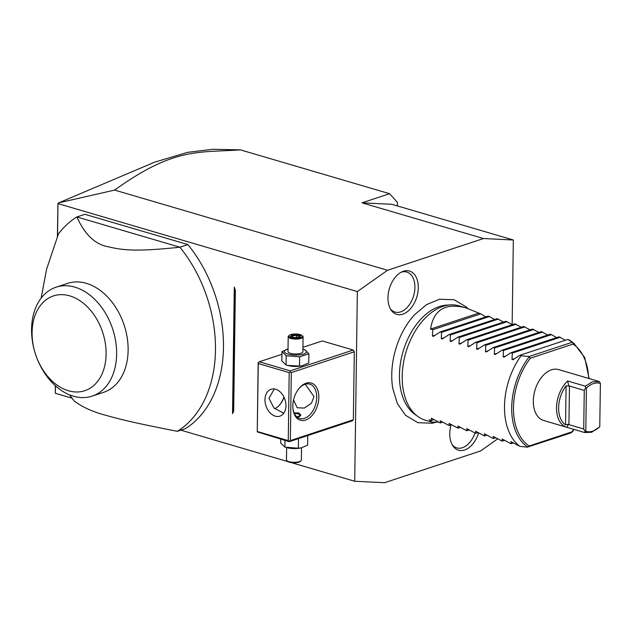 <?xml version="1.0" encoding="UTF-8"?>
<svg xmlns="http://www.w3.org/2000/svg" width="632" height="632" viewBox="0 0 632 632"><rect width="100%" height="100%" fill="white"/><g stroke="black" fill="none" stroke-linecap="round" stroke-linejoin="round"><path stroke-width="0.95" d="M233.674 411.069L235.357 290.349A148.386 104.983 71.7 0 0 234.298 287.118L232.529 413.644A148.386 104.983 71.7 0 0 233.674 411.069M232.702 413.265L234.456 287.607M57.528 236.289L57.986 203.607L357.357 291.581L354.71 481.252L291.131 462.569M288.121 461.684L180.863 430.163M72.009 398.176L55.34 393.278L55.442 385.797M69.512 394.842A119.211 84.34 71.7 0 0 74.292 401.051C82.2 407.008 92.359 411.653 104.778 415.003C120.033 419.348 133.447 422.69 177.331 431.332L185.326 428.686A119.211 84.34 -108.3 0 0 187.901 244.576L84.862 214.295L76.859 216.942A119.211 84.34 -108.3 0 0 58.476 233.856L46.555 269.327L41.135 298.146M290.357 440.591L289.235 441.681L257.256 431.885L258.164 362.871L259.294 361.781L290.222 370.865L290.262 371.9L291.305 372.611L290.357 440.591L353.351 419.759L354.299 351.779L353.217 350.033L322.281 340.948L302.949 347.339M353.351 419.759L352.222 420.849L289.235 441.681M55.34 393.278L55.332 385.702M354.71 481.252L384.548 482.714L480.533 450.972L497.597 438.916M512.157 324.493L513.334 240.002L483.504 238.533L387.511 270.275L357.357 291.581M467.862 308.495L466.487 307.081L454.084 299.726L439.611 299.236L426.497 304.64L414.394 314.886A62.995 39.99 106.4 0 0 391.753 374.602A62.995 39.99 106.4 0 0 392.772 388.475L397.402 403.643L405.515 415.287L417.95 422.705L432.359 423.219L435.393 422.46M387.969 297.719A22.586 14.338 -73.6 0 1 402.205 271.721A22.586 14.338 -73.6 0 1 418.273 287.702A22.586 14.338 -73.6 0 1 407.766 311.378A22.586 14.338 -73.6 0 1 390.995 309.87A22.586 14.338 -73.6 0 1 387.969 297.719M478.582 432.912A22.586 14.338 -73.6 0 1 452.796 445.702A22.586 14.338 -73.6 0 1 449.771 433.552A22.586 14.338 -73.6 0 1 451.043 424.949M236.044 149.776L240.484 149.887C197.2 152.802 174.069 147.501 114.621 190.082L58.752 202.84L57.986 203.607M114.621 190.082L387.511 270.275M483.504 238.533L361.986 202.825L389.581 193.7L240.484 149.887M361.986 202.825L391.824 204.294L513.334 240.002M397.37 205.921L397.417 202.39L389.581 193.7M58.752 202.84L154.643 162.163L187.633 152.352L212.787 149.286L236.328 149.784M57.954 203.299L57.409 236.589M485.889 316.853L480.747 313.859L465.602 307.784L459.006 305.841A59.606 37.833 106.4 0 0 450.6 304.893A59.606 37.833 106.4 0 0 402.205 376.253A59.606 37.833 106.4 0 0 417.815 416.464L414.718 414.221A58.294 37.004 -73.6 0 1 399.448 374.895A58.294 37.004 -73.6 0 1 446.784 305.106A58.294 37.004 -73.6 0 1 448.673 305.074M417.815 416.464A59.606 37.833 106.4 0 0 425.391 420.217L431.996 422.152L438.166 422.129M565.427 340.229L558.965 336.848L510.964 352.719L504.091 357.135L503.151 356.859L503.451 350.507L551.444 334.636L556.595 337.63M465.602 307.784C445.307 302.665 433.615 309.767 430.542 329.082L432.746 329.73L432.454 336.082L433.394 336.358L440.267 331.942L441.586 332.329L441.294 338.681L442.226 338.957L449.107 334.541L450.426 334.928L450.126 341.28L451.066 341.557L457.939 337.14L459.259 337.528L458.966 343.879L459.906 344.148L466.779 339.732L468.099 340.119L467.806 346.47L468.739 346.747L475.619 342.331L476.939 342.718L476.639 349.069L477.579 349.346L484.452 344.93L485.779 345.317L485.479 351.668L486.419 351.945L493.292 347.529L494.611 347.916L494.319 354.268L495.251 354.536L502.132 350.12L550.124 334.249L551.444 334.636M547.754 335.031L541.284 331.65L493.292 347.529M538.914 332.44L532.452 329.059L484.452 344.93M530.082 329.841L523.612 326.46L475.619 342.331M521.242 327.242L514.772 323.861L466.779 339.732M512.402 324.643L505.94 321.269L457.939 337.14M503.57 322.051L497.1 318.67L449.107 334.541M494.73 319.452L488.26 316.071L440.267 331.942M433.394 336.358L432.454 336.082L435.187 335.181M442.226 338.957L441.294 338.681L444.027 337.78M451.066 341.557L450.126 341.28L452.868 340.372M459.906 344.148L458.966 343.879L461.7 342.971M468.739 346.747L467.806 346.47L470.54 345.57M477.579 349.346L476.639 349.069L479.38 348.169M486.419 351.945L485.479 351.668L488.212 350.76M495.251 354.536L494.319 354.268L497.052 353.359M502.132 350.12L503.451 350.507M504.091 357.135L503.151 356.859L505.892 355.958M510.964 352.719L512.291 353.106L511.991 359.458L512.931 359.734L511.991 359.458L514.725 358.557M510.901 441.594L519.86 446.342A59.606 37.833 106.4 0 1 504.494 406.313A59.606 37.833 106.4 0 1 521.131 355.705L519.804 355.318L512.931 359.734M519.804 355.318L567.797 339.447L572.339 342.22L528.96 356.567L521.131 355.705M512.291 353.106L560.284 337.235M494.611 347.916L542.604 332.045M485.779 345.317L533.771 329.446M476.939 342.718L524.931 326.847M468.099 340.119L516.091 324.248M459.259 337.528L507.259 321.656M450.426 334.928L498.419 319.057M441.586 332.329L489.579 316.458M432.746 329.73L480.747 313.859M478.535 313.211L430.542 329.082M572.339 342.22L572.876 342.584A57.504 36.506 -73.6 0 1 573.824 343.239L569.124 339.834M572.876 342.584L573.05 344.085L530.414 358.186L528.96 356.567M527.728 447.006L529.189 445.994L571.826 431.893L571.075 432.857L527.728 447.006A57.504 36.506 -73.6 0 1 528.984 357.104M566.841 427.303L543.639 420.485A26.528 16.835 -73.6 0 1 533.771 395.616A26.528 16.835 -73.6 0 1 551.475 369.831A26.528 16.835 -73.6 0 1 558.601 369.586L581.796 376.403A26.528 16.835 106.4 0 0 581.645 376.364L599.318 381.554L592.35 381.839L585.319 386.184L567.647 380.993A26.528 16.835 106.4 0 0 556.523 407.616A26.528 16.835 106.4 0 0 566.841 427.303A26.528 16.835 106.4 0 0 566.999 427.351L568.342 424.23L565.553 424.878A25.035 15.895 106.4 0 1 566.098 385.828L569.464 386.057L568.926 424.633L568.342 424.23M573.73 429.326A56.066 35.59 -73.6 0 1 571.826 431.893L571.62 432.493M511.051 441.594L511.019 443.751L502.069 438.995M502.219 438.995L502.187 441.152L493.229 436.396M493.379 436.396L493.347 438.553L484.389 433.797M484.539 433.805L484.507 435.954L475.556 431.206M475.706 431.206L475.675 433.362L466.716 428.607M466.866 428.607L466.835 430.763L457.876 426.007M458.026 426.007L457.995 428.164L449.044 423.416M449.194 423.416L449.162 425.565L440.204 420.817M440.354 420.817L440.322 422.974L431.364 418.218M431.514 418.218L431.482 420.375L429.278 419.727L431.996 422.152M527.688 447.203L519.86 446.342M513.389 442.961L511.019 443.751M504.557 440.37L502.187 441.152M495.717 437.771L493.347 438.553M486.877 435.172L484.507 435.954M478.045 432.572L475.675 433.362M469.205 429.981L466.835 430.763M460.365 427.382L457.995 428.164M451.524 424.783L449.162 425.565M442.692 422.184L440.322 422.974M433.852 419.593L431.482 420.375M566.999 427.351L584.671 432.541L591.639 432.256L599.76 426.766L600.4 383.427C595.771 382.091 591.11 383.64 586.401 388.056L585.801 431.316C590.422 432.651 595.091 431.111 599.8 426.687M599.318 381.554L600.4 383.427M584.671 432.541L585.114 431.609L583.723 428.978L584.268 390.41L585.722 387.772L586.401 388.056M585.722 387.772L585.319 386.184M585.114 431.609L585.801 431.316M583.723 428.978L568.926 424.633M584.268 390.41L569.464 386.057M568.871 386.199L567.647 380.993M390.371 308.827A20.864 13.24 106.4 0 0 405.704 308.882A20.864 13.24 106.4 0 0 414.908 287.434A20.864 13.24 106.4 0 0 401.115 272.258M452.172 444.659A20.864 13.24 106.4 0 0 474.932 433.141M177.331 431.332A119.211 84.34 -108.3 0 0 215.472 350.104A119.211 84.34 -108.3 0 0 179.899 247.223C137.065 251.718 123.501 250.391 108.443 246.82C95.321 244.6 84.799 234.638 76.859 216.942L179.899 247.223L187.901 244.576M56.09 287.189L67.585 283.389A57.37 40.59 71.7 0 1 128.13 350.357A57.37 40.59 71.7 0 1 103.616 392.33L92.114 396.13A57.37 40.59 -108.3 0 0 116.636 354.157A57.37 40.59 -108.3 0 0 56.09 287.189A57.37 40.59 -108.3 0 0 31.6 327.905A57.37 40.59 -108.3 0 0 92.114 396.13M106.113 354.189A49.92 35.313 -108.3 0 0 69.765 295.871A49.92 35.313 -108.3 0 0 32.098 332.44A49.92 35.313 -108.3 0 0 68.438 390.758A49.92 35.313 -108.3 0 0 106.113 354.189M291.305 372.611L354.299 351.779M292.829 405.934A19.371 12.3 -73.6 0 1 299.252 388.19A19.371 12.3 -73.6 0 1 312.406 383.474A19.371 12.3 -73.6 0 1 318.828 397.338A19.371 12.3 -73.6 0 1 306.828 419.553A19.371 12.3 -73.6 0 1 293.027 409.386A19.371 12.3 -73.6 0 1 292.829 405.934M279.573 404.978A19.371 12.3 106.4 0 0 283.942 397.03M259.294 361.781L281.927 354.291M290.222 370.865L353.217 350.033M288.018 348.983L281.967 351.613L281.833 360.888L286.059 365.012L288.721 365.683A11.084 3.444 0.8 0 0 301.756 365.865L308.748 363.029L308.874 353.754L304.656 349.63L302.918 349.188M289.298 441.302L288.255 440.599L289.203 372.611L290.262 371.9M289.203 372.611L258.267 363.526L257.256 431.885M257.319 431.506L288.255 440.599M285.964 405.791A14.157 10.017 71.7 0 1 279.913 416.148A14.157 10.017 71.7 0 1 264.974 399.622A14.157 10.017 71.7 0 1 271.025 389.273A14.157 10.017 71.7 0 1 285.964 405.791M258.267 363.526L258.227 362.492M274.296 388.972L268.979 398.302L273.98 408.051L283.76 413.241M298.952 388.562A17.878 11.352 -73.6 0 1 309.767 384.161A17.878 11.352 -73.6 0 1 316.727 397.346A17.878 11.352 -73.6 0 1 299.687 418.471A17.878 11.352 -73.6 0 1 292.964 408.912M305.272 384.224L313.962 396.533L311.544 403.09L304.348 408.067L297.151 407.766L293.58 399.914M274.802 408.714A17.878 11.352 106.4 0 0 279.865 404.638A17.878 11.352 106.4 0 0 284.068 397.283M294.077 412.941L298.762 412.925L300.808 415.003L296.993 417.025M300.729 415.461A6.257 1.943 0.8 0 0 300.461 415.121A6.257 1.943 0.8 0 0 300.311 414.987M297.601 417.017A5.957 1.849 0.8 0 0 300.184 414.861A5.957 1.849 0.8 0 0 298.541 414.063A5.957 1.849 0.8 0 0 294.346 413.533M287.568 365.399L299.513 366.078L302.404 365.723M299.513 366.078L299.639 356.811L308.874 353.754M286.059 365.012L286.185 355.737L299.639 356.811M281.967 351.613L286.185 355.737M288.018 349.006A11.084 3.444 0.8 0 0 288.002 354.118A11.084 3.444 0.8 0 0 303.629 354.078A11.084 3.444 0.8 0 0 302.918 349.212M288.192 336.682L287.987 351.55A7.45 2.315 0.8 0 0 290.436 353.312A7.45 2.315 0.8 0 0 298.438 353.809A7.45 2.315 0.8 0 0 302.886 351.763L303.091 336.888A7.45 2.315 -179.2 0 1 298.652 338.942A7.45 2.315 -179.2 0 1 290.641 338.436A7.45 2.315 0.8 0 1 288.192 336.682A7.45 2.315 0.8 0 1 288.611 335.932L289.33 335.308A6.707 2.086 0.8 0 0 291.155 337.567A6.707 2.086 -179.2 0 0 299.339 337.867A6.707 2.086 -179.2 0 0 302.001 335.481A6.707 2.086 -179.2 0 0 300.153 334.589A6.707 2.086 0.8 0 0 289.33 335.308M302.001 335.481L302.696 336.129A7.45 2.315 -179.2 0 1 303.091 336.888M300.682 335.639L296.764 334.486L291.731 334.928L290.625 336.516L294.544 337.67L299.568 337.227L300.682 335.639L299.837 336.437M296.764 334.486L296.566 335.474L292.379 335.845L291.723 336.777M299.568 337.227L298.904 337.764L299.568 337.227M294.544 337.67L294.717 338.128M291.447 337.172L290.957 336.548L294.615 337.622M291.731 334.928L292.363 336.959M296.542 337.456L296.566 335.474L299.718 336.398M306.402 436.001L307.555 435.622M297.933 438.806L299.829 438.173M280.742 439.185L280.687 443.032L284.906 447.156L298.367 448.222L301.259 447.867L307.602 445.173L307.729 435.898M286.422 447.543L287.576 447.827A11.084 3.444 0.8 0 0 300.603 448.009L301.259 447.867M284.906 447.156L285 440.441M298.367 448.222L298.494 438.956M301.543 447.804L301.369 460.104A7.45 2.315 0.8 0 1 300.95 460.854A7.45 2.315 0.8 0 1 288.927 461.652A7.45 2.315 -179.2 0 1 286.873 460.657A7.45 2.315 -179.2 0 1 286.47 459.899L286.644 447.598M286.873 460.657L287.568 461.297A6.707 2.086 -179.2 0 0 289.417 462.197A6.707 2.086 0.8 0 0 300.24 461.478L300.95 460.854M529.189 445.994A56.066 35.59 -73.6 0 1 530.414 358.186M573.05 344.085A56.066 35.59 -73.6 0 1 588.684 378.434M566.098 385.828L565.553 424.878M446.784 305.106L450.6 304.893M573.824 343.239L584.695 357.522L589.087 378.552M574.133 429.444L572.323 431.925M299.015 337.409L299.971 336.034M294.599 337.622L299.355 337.204"/></g></svg>
